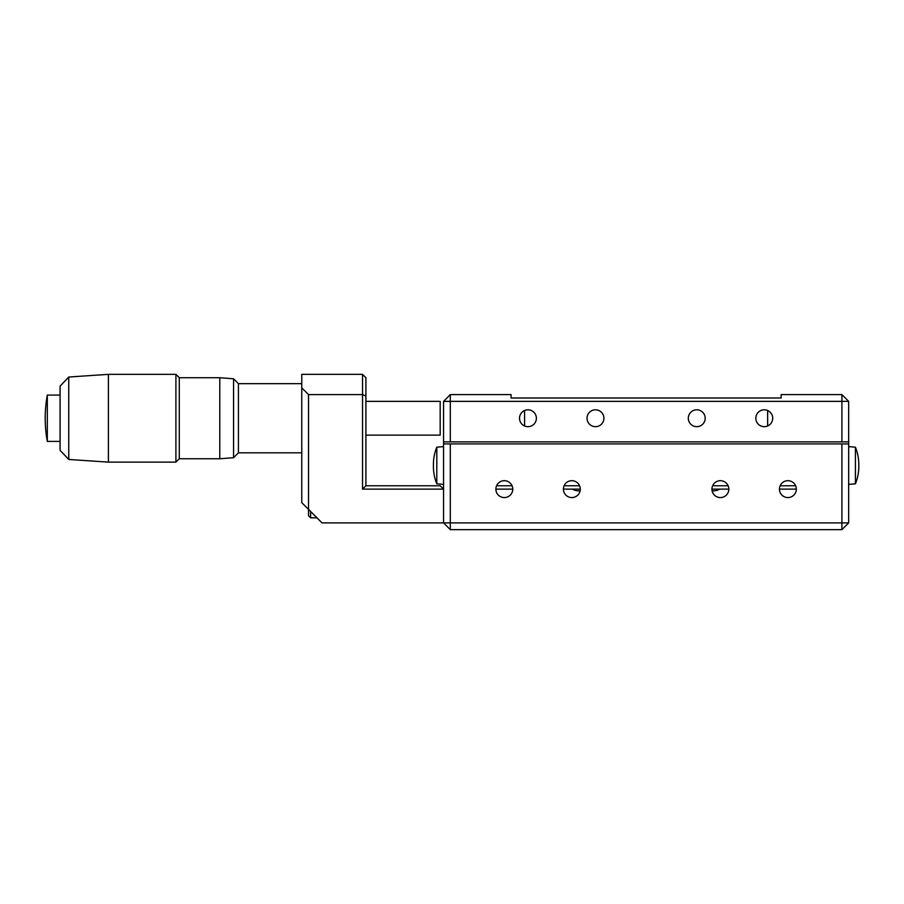 <?xml version="1.0" encoding="UTF-8"?>
<svg xmlns="http://www.w3.org/2000/svg" width="904" height="904" viewBox="0 0 904 904"><rect width="100%" height="100%" fill="white"/><g stroke="black" fill="none" stroke-linecap="round" stroke-linejoin="round"><path stroke-width="1.36" d="M536.388 418.236A8.441 8.441 0 0 0 527.947 409.806A8.441 8.441 0 0 0 519.517 418.236A8.441 8.441 0 0 0 527.947 426.677A8.441 8.441 0 0 0 536.388 418.236M603.906 418.236A8.441 8.441 0 0 0 595.465 409.806A8.441 8.441 0 0 0 587.035 418.236A8.441 8.441 0 0 0 595.465 426.677A8.441 8.441 0 0 0 603.906 418.236M772.705 418.236A8.441 8.441 0 0 0 764.264 409.806A8.441 8.441 0 0 0 755.823 418.236A8.441 8.441 0 0 0 764.264 426.677A8.441 8.441 0 0 0 772.705 418.236M705.188 418.236A8.441 8.441 0 0 0 696.747 409.806A8.441 8.441 0 0 0 688.306 418.236A8.441 8.441 0 0 0 696.747 426.677A8.441 8.441 0 0 0 705.188 418.236M450.305 394.607L511.076 394.607L511.076 397.986L781.146 397.986L781.146 394.607L841.906 394.607L841.906 401.365L450.305 401.365L450.305 441.875L443.559 441.875L443.559 401.365L450.305 401.365L450.305 394.607L443.559 401.365M443.559 443.898L450.305 443.898L450.305 522.896L443.559 522.896L443.559 441.875M848.664 443.898L848.664 522.896L841.906 522.896L841.906 529.642L450.305 529.642L450.305 522.896L841.906 522.896L841.906 443.898L848.664 443.898L848.664 441.875L450.305 441.875M841.906 441.875L841.906 401.365L848.664 401.365L848.664 441.875M841.906 394.607L848.664 401.365M717.008 397.986L781.146 397.986M511.076 397.986L575.215 397.986M676.486 397.986L615.726 397.986M728.816 489.132A8.441 8.441 0 0 0 720.375 480.691A8.441 8.441 0 0 0 711.934 489.132L728.816 489.132L711.934 489.132A8.441 8.441 0 0 0 720.375 497.573A8.441 8.441 0 0 0 728.816 489.132M796.334 489.132A8.441 8.441 0 0 0 787.892 480.691A8.441 8.441 0 0 0 779.451 489.132L796.334 489.132A8.441 8.441 0 0 1 787.892 497.573A8.441 8.441 0 0 1 779.451 489.132M580.278 489.132A8.441 8.441 0 0 0 571.837 480.691A8.441 8.441 0 0 0 563.395 489.132L580.278 489.132L563.395 489.132A8.441 8.441 0 0 0 571.837 497.573A8.441 8.441 0 0 0 580.278 489.132M512.76 489.132A8.441 8.441 0 0 0 504.319 480.691A8.441 8.441 0 0 0 495.878 489.132L512.76 489.132A8.441 8.441 0 0 1 504.319 497.573A8.441 8.441 0 0 1 495.878 489.132M496.59 485.764L512.059 485.764M564.107 485.764L579.577 485.764M712.646 485.764L728.115 485.764M780.163 485.764L795.633 485.764M841.906 443.898L450.305 443.898M450.305 529.642L443.559 522.896L322.027 522.896L301.767 502.635L301.767 374.358L362.538 374.358L365.905 377.725L365.905 485.764L440.18 485.764L443.559 489.132L362.538 489.132L362.538 374.358M848.664 522.896L841.906 529.642M443.559 446.599L436.801 447.186A46.025 46.025 0 0 0 433.411 464.52L433.411 466.487A46.025 46.025 0 0 1 433.423 465.503A46.025 46.025 0 0 1 436.801 447.186L436.801 483.821L443.559 484.408M858.8 466.487A46.025 46.025 0 0 1 855.41 483.821A46.025 46.025 0 0 0 858.8 466.487A46.025 46.025 0 0 1 855.41 483.821L855.41 447.186A46.025 46.025 0 0 1 858.789 465.503A46.025 46.025 0 0 1 858.8 466.487L858.8 464.52A46.025 46.025 0 0 0 855.41 447.186A46.025 46.025 0 0 1 858.8 464.52A46.025 46.025 0 0 0 855.41 447.186L848.664 446.599M433.411 466.487A46.025 46.025 0 0 0 436.801 483.821A46.025 46.025 0 0 1 433.411 466.487M855.41 483.821L848.664 484.408M580.108 490.827L578.594 490.827A11.82 11.82 0 0 1 572.503 489.132M767.643 410.506L767.643 425.976M524.58 425.976L524.58 410.506M719.708 489.132A11.82 11.82 0 0 1 713.629 490.827L712.103 490.827M365.905 396.008L362.538 394.607L308.524 394.607L308.524 515.721L310.626 517.834L310.626 511.494M308.524 394.607L301.767 387.861M365.905 485.764L362.538 489.132M365.905 435.118L440.18 435.118L440.18 401.365L365.905 401.365M301.767 383.658L238.43 383.658L238.43 452.825L233.56 457.706L233.56 378.776L219.785 377.725L179.274 377.725L175.907 374.358L108.39 374.358L108.39 462.125L68.76 459.469L68.76 377.013L108.39 374.358M233.56 457.706L219.785 458.757L219.785 377.725M219.785 458.757L179.274 458.757L179.274 377.725M179.274 458.757L175.907 462.125L175.907 374.358M68.76 459.469L60.071 450.316L60.071 386.166L68.76 377.013M47.313 396.788L47.313 395.082A128.289 128.289 0 0 0 47.313 441.401L47.313 396.788M238.43 383.658L233.56 378.776M60.071 395.082L47.313 395.082M60.071 441.401L47.313 441.401M175.907 462.125L108.39 462.125M301.767 452.825L238.43 452.825M316.954 517.834L310.626 517.834"/></g></svg>
